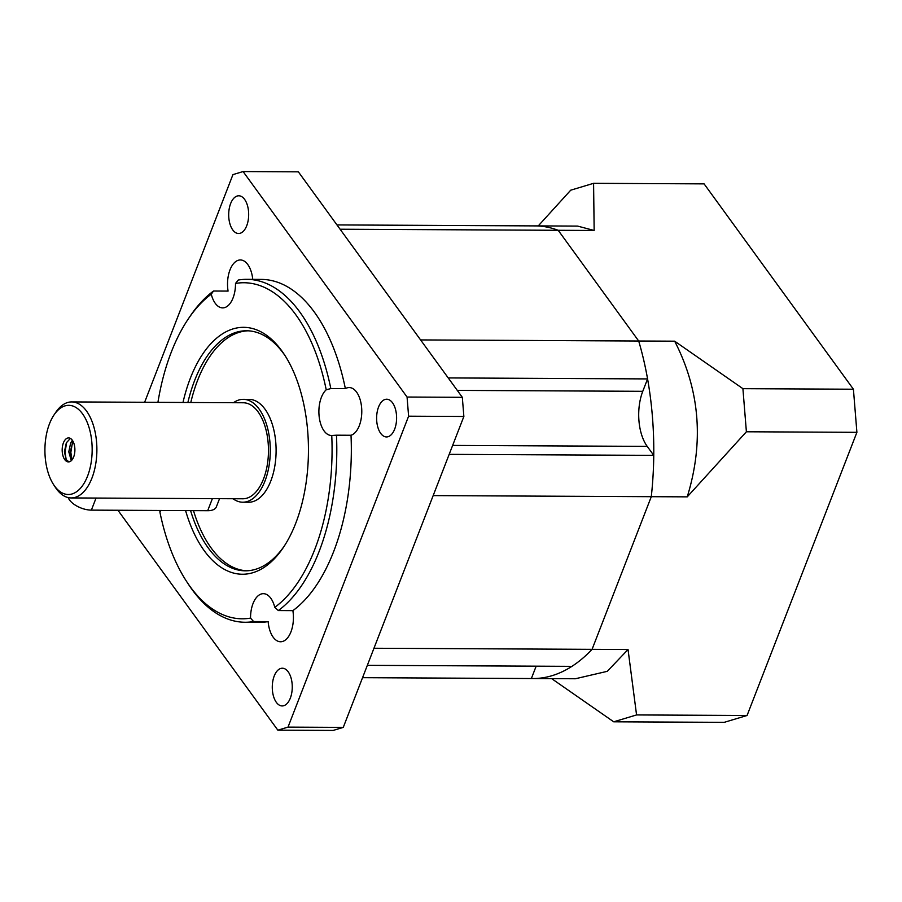 <?xml version="1.0" encoding="UTF-8"?>
<svg xmlns="http://www.w3.org/2000/svg" width="902" height="902" viewBox="0 0 902 902"><rect width="100%" height="100%" fill="white"/><g stroke="black" fill="none" stroke-linecap="round" stroke-linejoin="round"><path stroke-width="1.35" d="M49.509 423.737A44.581 23.621 -89.7 0 0 53.601 484.645A44.581 23.621 -89.7 0 0 87.573 476.087A44.581 23.621 -89.7 0 0 84.98 417.694A44.581 23.621 -89.7 0 0 53.951 415.033A44.581 23.621 -89.7 0 0 49.509 423.737M53.951 415.033L55.732 412.372A48.009 25.436 90.3 0 1 71.686 401.92A48.009 25.436 90.3 0 1 94.203 428.168A48.009 25.436 90.3 0 1 91.936 478.116A48.009 25.436 90.3 0 1 71.213 497.938A48.009 25.436 90.3 0 1 55.36 487.328L53.601 484.645M219.536 498.671L216.367 506.834A17.149 8.501 -158.8 0 1 207.697 510.701L91.373 510.126A17.149 8.501 -158.8 0 1 69.51 499.979A17.149 8.501 -158.8 0 1 68.18 497.577M71.213 497.938L242.785 498.783A48.009 25.436 -89.7 0 0 263.519 478.962A48.009 25.436 -89.7 0 0 265.786 429.014A48.009 25.436 -89.7 0 0 243.269 402.766L71.686 401.92M232.998 498.738A51.437 27.263 -89.7 0 0 242.773 502.211A51.437 27.263 -89.7 0 0 264.985 480.98A51.437 27.263 -89.7 0 0 267.409 427.469A51.437 27.263 -89.7 0 0 243.281 399.338A51.437 27.263 -89.7 0 0 233.483 402.72M242.773 502.211L248.591 502.245A51.437 27.263 -89.7 0 0 270.803 481.003A51.437 27.263 -89.7 0 0 273.227 427.492A51.437 27.263 -89.7 0 0 249.099 399.372L243.281 399.338M182.993 402.472A123.45 65.418 90.3 0 1 190.322 378.299A123.45 65.418 90.3 0 1 284.378 354.599A123.45 65.418 90.3 0 1 295.732 523.25A123.45 65.418 90.3 0 1 283.431 547.367A123.45 65.418 90.3 0 1 185.586 510.588M285.257 355.963A120.022 63.602 -89.7 0 0 246.528 330.763A120.022 63.602 -89.7 0 0 194.697 380.328A120.022 63.602 -89.7 0 0 187.875 402.495M247.982 330.808A120.022 63.602 -89.7 0 0 197.606 380.34A120.022 63.602 -89.7 0 0 190.784 402.506M274.783 607.362A168.031 89.05 -89.7 0 0 314.764 549.431A168.031 89.05 -89.7 0 0 331.756 435.474L336.48 435.192A171.459 90.865 90.3 0 1 319.128 551.449A171.459 90.865 90.3 0 1 278.335 610.564L274.783 607.362A24.004 12.718 -89.7 0 0 263.373 593.674A24.004 12.718 -89.7 0 0 253.011 603.585A24.004 12.718 -89.7 0 0 250.542 618.107L253.597 621.546A171.459 90.865 90.3 0 1 245.085 622.256A171.459 90.865 90.3 0 1 188.495 584.372L186.737 581.689A168.031 89.05 -89.7 0 0 250.542 618.107M211.271 294.199A168.031 89.05 -89.7 0 0 188.033 319.308L189.826 316.647A171.459 90.865 90.3 0 1 213.526 291.019L211.271 294.199A24.004 12.718 -89.7 0 0 222.681 307.886A24.004 12.718 -89.7 0 0 233.043 297.976A24.004 12.718 -89.7 0 0 235.512 283.442L238.275 280.037A171.459 90.865 90.3 0 1 246.787 279.327A171.459 90.865 90.3 0 1 330.82 388.57L326.22 389.799A24.004 12.718 -89.7 0 0 321.36 397.387A24.004 12.718 -89.7 0 0 320.233 422.361A24.004 12.718 -89.7 0 0 331.496 435.486A24.004 12.718 -89.7 0 0 331.756 435.474M330.82 388.57L345.365 388.638A171.459 90.865 -89.7 0 0 261.321 279.406L246.787 279.327M278.335 610.564L292.879 610.643A171.459 90.865 -89.7 0 0 333.672 551.528A171.459 90.865 -89.7 0 0 351.013 435.26A24.004 12.718 -89.7 0 0 359.312 425.654A24.004 12.718 -89.7 0 0 360.439 400.691A24.004 12.718 -89.7 0 0 349.175 387.556A24.004 12.718 -89.7 0 0 345.365 388.638M252.74 279.361A24.004 12.718 -89.7 0 0 240.36 259.956A24.004 12.718 -89.7 0 0 229.999 269.867A24.004 12.718 -89.7 0 0 228.071 291.087L213.526 291.019M245.085 622.256L259.629 622.324A171.459 90.865 -89.7 0 0 268.142 621.613A24.004 12.718 -89.7 0 0 280.59 641.762A24.004 12.718 -89.7 0 0 290.951 631.851A24.004 12.718 -89.7 0 0 292.879 610.643M290.32 698.148A18.863 9.99 -89.7 0 0 291.211 678.529A18.863 9.99 -89.7 0 0 282.36 668.224A18.863 9.99 -89.7 0 0 274.219 676.004A18.863 9.99 -89.7 0 0 273.329 695.634A18.863 9.99 -89.7 0 0 282.179 705.939A18.863 9.99 -89.7 0 0 290.32 698.148M394.659 429.149A18.863 9.99 -89.7 0 0 395.55 409.531A18.863 9.99 -89.7 0 0 386.699 399.214A18.863 9.99 -89.7 0 0 378.558 407.005A18.863 9.99 -89.7 0 0 377.667 426.623A18.863 9.99 -89.7 0 0 386.518 436.94A18.863 9.99 -89.7 0 0 394.659 429.149M246.731 225.714A18.863 9.99 -89.7 0 0 247.622 206.096A18.863 9.99 -89.7 0 0 238.782 195.79A18.863 9.99 -89.7 0 0 230.63 203.57A18.863 9.99 -89.7 0 0 229.739 223.189A18.863 9.99 -89.7 0 0 238.59 233.505A18.863 9.99 -89.7 0 0 246.731 225.714M351.013 435.26L336.48 435.192M71.314 460.674L68.789 451.834L70.683 442.905L72.363 440.277M72.115 459.794L70.243 451.846L73.017 441.337M73.66 456.964A12.008 6.359 -89.7 0 0 74.223 444.472A12.008 6.359 -89.7 0 0 68.597 437.91A12.008 6.359 -89.7 0 0 63.411 442.871A12.008 6.359 -89.7 0 0 62.847 455.352A12.008 6.359 -89.7 0 0 68.473 461.914A12.008 6.359 -89.7 0 0 73.66 456.964M68.947 461.88L66.218 459.637L64.425 451.812L66.32 442.882L70.356 438.395M74.652 453.131L74.855 448.452M288.009 727.113L343.267 727.395L333.109 730.44L277.85 730.169L288.009 727.113L408.606 416.194L407.061 397.038L462.32 397.32L298.359 171.831L243.1 171.56L232.941 174.605L144.624 402.281M117.936 510.25L277.85 730.169M343.267 727.395L463.865 416.476L408.606 416.194M407.061 397.038L243.1 171.56M462.32 397.32L463.865 416.476M268.142 621.613L253.597 621.546M188.033 319.308A168.031 89.05 -89.7 0 0 157.929 402.348M186.737 581.689A168.031 89.05 -89.7 0 1 159.834 511.75A24.004 12.718 -89.7 0 0 161.086 510.464M326.22 389.799A168.031 89.05 -89.7 0 0 235.512 283.442M190.581 510.611A120.022 63.602 -89.7 0 0 245.344 570.819A120.022 63.602 -89.7 0 0 284.322 546.003M193.49 510.622A120.022 63.602 -89.7 0 0 246.798 570.786M66.184 459.569L65.034 452.409L66.669 442.205M72.002 459.603L70.841 452.432L72.487 442.239M362.548 677.684L531.368 678.529A226.334 119.943 -89.7 0 0 532.721 678.541L575.363 678.755L607.283 671.325L628.04 649.519L373.958 648.256L433.174 495.604L651.289 496.686A226.334 119.943 -89.7 0 0 638.695 341.012A226.334 119.943 90.3 0 1 647.58 378.919L448.215 377.927M336.965 224.925L536.318 225.906A226.334 119.943 90.3 0 1 558.191 230.292L340.088 229.221L420.591 339.93L638.695 341.012L558.191 230.292L638.695 341.012L674.662 341.182L742.91 388.672L853.416 389.224L856.9 432.329L746.394 431.776L687.245 496.855L651.289 496.686L592.073 649.339A226.334 119.943 90.3 0 1 571.924 666.352L367.339 665.338M531.368 678.529L536.16 666.172M532.721 678.541A226.334 119.943 -89.7 0 0 592.073 649.339L651.289 496.686A226.334 119.943 90.3 0 0 653.758 455.363L647.219 446.377A39.429 20.893 90.3 0 1 642.765 391.31L647.58 378.919M653.758 455.363L449.173 454.36M628.04 649.519L636.564 714.936L747.07 715.489L856.9 432.329M747.07 715.489L724.205 722.344L613.698 721.803L551.663 678.642M538.257 225.906L570.718 190.187L593.584 183.32L704.09 183.873L853.416 389.224M593.584 183.32L594.159 230.472L558.191 230.292A226.334 119.943 -89.7 0 0 534.965 225.883A226.334 119.943 -89.7 0 0 533.612 225.895M636.564 714.936L613.698 721.803M742.91 388.672L746.394 431.776M687.245 496.855C704.067 442.07 699.873 390.171 674.662 341.182M594.159 230.472L577.607 226.098L534.965 225.883M96.052 498.062L91.373 510.126M212.376 498.637L207.697 510.701M642.765 391.31L457.28 390.397M647.219 446.377L452.646 445.419"/></g></svg>
